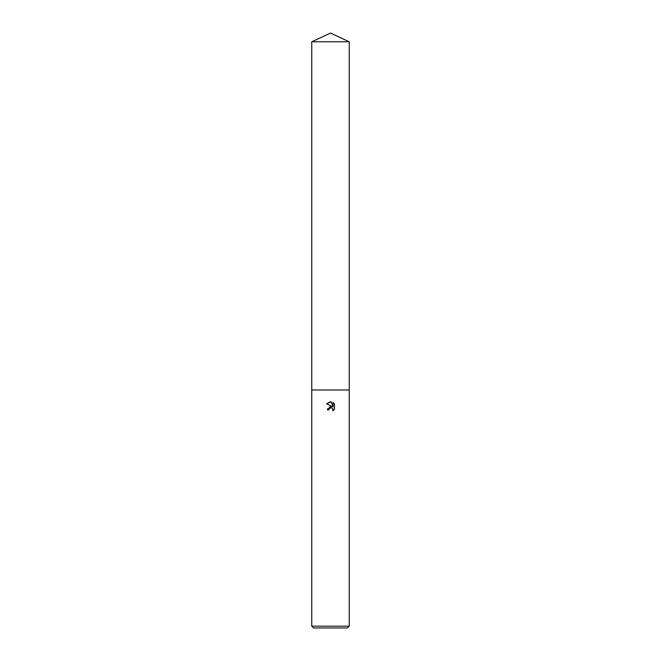 <?xml version="1.0" encoding="UTF-8"?>
<svg xmlns="http://www.w3.org/2000/svg" width="661" height="661" viewBox="0 0 661 661"><rect width="100%" height="100%" fill="white"/><g stroke="black" fill="none" stroke-linecap="round" stroke-linejoin="round"><path stroke-width="0.99" d="M330.5 407.771L329.054 408.895L328.831 409.87L327.418 409.87L330.5 406.35L332.202 406.556L326.526 403.755L330.5 401.797L331.359 401.888L333.094 406.887L333.094 402.607L334.474 404.003L334.474 409.283L332.88 410.812L332.937 409.035L331.781 407.878L330.5 407.771L331.31 407.746M330.5 626.165L349.239 626.165L349.239 41.792L311.761 41.792L311.761 389.99L349.239 389.99L311.761 389.99L311.761 626.165L330.5 626.165M311.761 626.165L313.545 627.95L347.455 627.95L349.239 626.165M328.831 409.87L328.971 409.085M332.681 408.581L332.88 410.812L334.474 409.283M327.674 408.531L327.418 409.87M329.054 408.895L330.475 407.771M334.474 404.003L333.094 402.607M331.359 401.888L326.526 403.755M311.761 41.792L330.5 33.05L349.239 41.792"/></g></svg>
